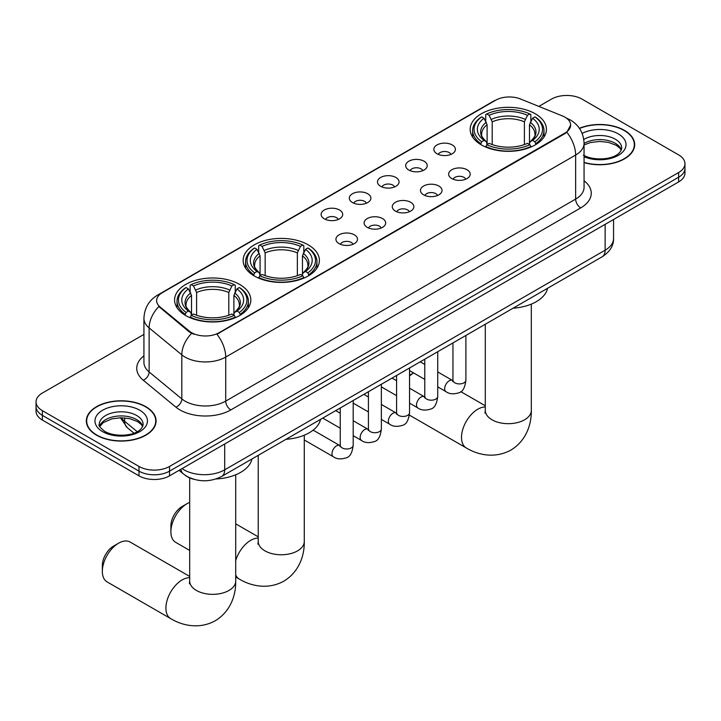 <?xml version="1.0" encoding="UTF-8"?>
<svg xmlns="http://www.w3.org/2000/svg" width="721" height="721" viewBox="0 0 721 721"><rect width="100%" height="100%" fill="white"/><g stroke="black" fill="none" stroke-linecap="round" stroke-linejoin="round"><path stroke-width="1.08" d="M308.218 244.843A38.123 22.009 0 0 0 266.671 240.075A38.123 22.009 0 0 0 243.139 260.407A38.123 22.009 0 0 0 254.306 275.972A38.123 22.009 0 0 0 295.844 280.739A38.123 22.009 0 0 0 319.385 260.407A38.123 22.009 0 0 0 308.218 244.843M239.66 284.425A38.123 22.009 0 0 0 198.113 279.658A38.123 22.009 0 0 0 174.581 299.99A38.123 22.009 0 0 0 185.748 315.555A38.123 22.009 0 0 0 227.286 320.322A38.123 22.009 0 0 0 250.818 299.99A38.123 22.009 0 0 0 239.66 284.425M535.252 113.765A38.123 22.009 0 0 0 493.714 108.988A38.123 22.009 0 0 0 470.182 129.329A38.123 22.009 0 0 0 481.34 144.885A38.123 22.009 0 0 0 522.887 149.662A38.123 22.009 0 0 0 546.419 129.329A38.123 22.009 0 0 0 535.252 113.765M436.989 153.753A10.788 6.228 180 0 1 434.853 151.996A10.788 6.228 180 0 1 438.422 144.254A10.788 6.228 180 0 1 452.247 144.948A10.788 6.228 180 0 1 454.392 151.996A10.788 6.228 180 0 1 436.989 153.753M450.94 154.402A6.471 3.74 0 0 0 449.201 152.582A6.471 3.74 0 0 0 442.82 151.635A6.471 3.74 0 0 0 438.305 154.402M408.816 170.021A10.788 6.228 180 0 1 406.68 168.263A10.788 6.228 180 0 1 410.249 160.522A10.788 6.228 180 0 1 424.074 161.216A10.788 6.228 180 0 1 426.219 168.263A10.788 6.228 180 0 1 408.816 170.021M422.758 170.67A6.471 3.74 0 0 0 421.028 168.849A6.471 3.74 0 0 0 414.647 167.903A6.471 3.74 0 0 0 410.132 170.67M380.643 186.288A10.788 6.228 180 0 1 378.498 184.531A10.788 6.228 180 0 1 382.076 176.789A10.788 6.228 180 0 1 395.901 177.483A10.788 6.228 180 0 1 398.037 184.531A10.788 6.228 180 0 1 380.643 186.288M394.585 186.937A6.471 3.74 0 0 0 392.846 185.117A6.471 3.74 0 0 0 386.474 184.17A6.471 3.74 0 0 0 381.959 186.937M352.461 202.556A10.788 6.228 180 0 1 350.325 200.799A10.788 6.228 180 0 1 353.894 193.057A10.788 6.228 180 0 1 367.719 193.751A10.788 6.228 180 0 1 369.864 200.799A10.788 6.228 180 0 1 352.461 202.556M366.412 203.205A6.471 3.74 0 0 0 364.673 201.384A6.471 3.74 0 0 0 358.292 200.438A6.471 3.74 0 0 0 353.777 203.205M324.288 218.823A10.788 6.228 180 0 1 322.143 217.066A10.788 6.228 180 0 1 325.721 209.324A10.788 6.228 180 0 1 339.546 210.018A10.788 6.228 180 0 1 341.691 217.066A10.788 6.228 180 0 1 324.288 218.823M338.23 219.472A6.471 3.74 0 0 0 336.491 217.652A6.471 3.74 0 0 0 330.119 216.706A6.471 3.74 0 0 0 325.604 219.472M451.797 178.565A10.788 6.228 180 0 1 449.652 176.807A10.788 6.228 180 0 1 453.23 169.065A10.788 6.228 180 0 1 467.055 169.759A10.788 6.228 180 0 1 469.191 176.807A10.788 6.228 180 0 1 451.797 178.565M465.739 179.214A6.471 3.74 0 0 0 464 177.393A6.471 3.74 0 0 0 457.619 176.447A6.471 3.74 0 0 0 453.112 179.214M423.615 194.832A10.788 6.228 180 0 1 421.479 193.075A10.788 6.228 180 0 1 425.048 185.333A10.788 6.228 180 0 1 438.873 186.027A10.788 6.228 180 0 1 441.018 193.075A10.788 6.228 180 0 1 423.615 194.832M437.557 195.481A6.471 3.74 0 0 0 435.826 193.661A6.471 3.74 0 0 0 429.446 192.714A6.471 3.74 0 0 0 424.93 195.481M395.441 211.1A10.788 6.228 180 0 1 393.296 209.342A10.788 6.228 180 0 1 396.874 201.601A10.788 6.228 180 0 1 410.7 202.295A10.788 6.228 180 0 1 412.836 209.342A10.788 6.228 180 0 1 395.441 211.1M409.384 211.749A6.471 3.74 0 0 0 407.644 209.928A6.471 3.74 0 0 0 401.273 208.982A6.471 3.74 0 0 0 396.757 211.749M367.268 227.367A10.788 6.228 180 0 1 365.123 225.61A10.788 6.228 180 0 1 368.701 217.868A10.788 6.228 180 0 1 382.527 218.562A10.788 6.228 180 0 1 384.663 225.61A10.788 6.228 180 0 1 367.268 227.367M381.211 228.016A6.471 3.74 0 0 0 379.471 226.196A6.471 3.74 0 0 0 373.09 225.249A6.471 3.74 0 0 0 368.575 228.016M339.086 243.635A10.788 6.228 180 0 1 336.95 241.877A10.788 6.228 180 0 1 340.519 234.136A10.788 6.228 180 0 1 354.344 234.83A10.788 6.228 180 0 1 356.489 241.877A10.788 6.228 180 0 1 339.086 243.635M353.029 244.284A6.471 3.74 0 0 0 351.298 242.463A6.471 3.74 0 0 0 344.917 241.517A6.471 3.74 0 0 0 340.402 244.284M562.362 115.91A19.422 11.212 180 0 1 564.958 117.172A19.422 11.212 180 0 1 570.644 125.094A19.422 11.212 180 0 1 564.958 133.024L219.112 332.696A19.422 11.212 180 0 1 189.47 331.2L160.143 307.02A19.422 11.212 180 0 1 156.628 300.594A19.422 11.212 180 0 1 162.324 292.663L495.615 100.237A19.422 11.212 180 0 1 520.481 98.984L562.362 115.91M193.814 479.294A21.576 12.455 180 0 1 185.099 475.22M584.064 162.604A34.887 20.143 0 0 0 634.678 144.624A34.887 20.143 0 0 0 624.467 130.384A34.887 20.143 0 0 0 579.396 128.293M145.867 406.698A34.887 20.143 0 0 0 107.853 402.327A34.887 20.143 0 0 0 86.322 420.938A34.887 20.143 0 0 0 96.533 435.178A34.887 20.143 0 0 0 134.557 439.549A34.887 20.143 0 0 0 156.087 420.938A34.887 20.143 0 0 0 145.867 406.698M86.682 422.749A34.887 20.143 0 0 0 86.556 423.29M570.644 125.094L566.841 132.24L564.958 133.601L216.922 334.256A25.172 14.537 60 0 1 225.718 357.075A28.768 16.61 180 0 1 185.036 357.075A28.768 16.61 180 0 1 181.809 354.849L149.13 327.911A28.768 16.61 180 0 1 143.93 318.385L143.93 362.429A28.768 16.61 0 0 0 149.13 371.955L181.809 398.902A28.768 16.61 0 0 0 185.036 401.119A28.768 16.61 0 0 0 225.718 401.119L575.637 199.095A28.768 16.61 0 0 0 584.064 187.352L584.064 143.299A28.768 16.61 180 0 1 575.637 155.051A25.172 14.537 -120 0 0 566.841 132.24M143.93 334.409L42.368 393.044A21.576 12.455 0 0 0 36.05 401.849L36.05 411.249A21.576 12.455 0 0 0 42.368 420.055L139 475.851L139 471.146A21.576 12.455 0 0 0 169.516 471.146L678.632 177.222A21.576 12.455 0 0 0 684.95 168.408A21.576 12.455 0 0 1 678.632 177.222L169.516 471.146A21.576 12.455 0 0 1 139 471.146L42.368 415.359L139 471.146L139 466.451A21.576 12.455 0 0 0 169.516 466.451L678.632 172.517A21.576 12.455 0 0 0 684.95 163.712A21.576 12.455 0 0 0 678.632 154.898L582 99.11A21.576 12.455 0 0 0 551.484 99.11L538.848 106.402M36.05 406.554A21.576 12.455 0 0 0 42.368 415.359A21.576 12.455 0 0 1 36.05 406.554M193.832 334.256L189.47 332.057L158.836 306.551A25.172 16.835 129.5 0 0 149.13 327.911L149.13 371.955A7.192 4.813 -50.5 0 1 143.245 380.21A35.96 20.765 180 0 1 143.93 355.841M36.05 401.849A21.576 12.455 0 0 0 42.368 410.664L139 466.451M155.853 423.29A34.887 20.143 0 0 0 155.727 422.749M634.444 146.976A34.887 20.143 0 0 0 634.318 146.435M139 475.851A21.576 12.455 0 0 0 169.516 475.851L678.632 181.917A21.576 12.455 0 0 0 684.95 173.103L684.95 163.712M584.064 162.369A34.527 19.936 0 0 0 634.318 144.624A34.527 19.936 0 0 0 624.206 130.528A34.527 19.936 0 0 0 579.531 128.491M96.794 435.033A34.527 19.936 0 0 0 134.412 439.35A34.527 19.936 0 0 0 155.727 420.938A34.527 19.936 0 0 0 145.615 406.842A34.527 19.936 0 0 0 107.988 402.525A34.527 19.936 0 0 0 86.682 420.938A34.527 19.936 0 0 0 96.794 435.033M413.548 372.919A23.018 13.284 120 0 0 409.546 376.001M409.546 375.217L413.53 372.91L409.546 375.217M480.655 144.479L481.682 141.758A34.238 19.764 0 0 1 481.682 116.892L484.034 118.253A30.931 17.854 0 0 0 484.034 140.397L486.36 141.722L487.108 144.497M487.108 143.362L487.108 124.769L484.034 118.253M485.747 121.2L485.747 114.54L486.765 113.954A34.238 19.764 0 0 1 529.836 113.954L527.475 115.315A30.931 17.854 0 0 0 489.117 115.315L492.2 121.831L492.2 144.57M524.401 144.57L524.401 121.831L527.475 115.315M513.055 308.218A39.556 22.838 0 0 0 547.572 288.292M485.747 146.462A35.671 20.594 0 0 0 530.854 146.462L529.836 144.696A34.238 19.764 0 0 1 486.765 144.696L485.747 147.066M530.854 147.066L530.854 146.462M481.682 116.892L480.655 117.478A35.671 20.594 0 0 0 472.625 130.501A35.671 20.594 0 0 0 480.655 143.524M529.836 113.954L530.854 114.54L530.854 121.2M486.765 144.696L489.117 143.335A30.931 17.854 0 0 0 527.475 143.335L529.836 144.696M484.034 140.397L481.682 141.758M489.117 115.315L486.765 113.954M486.36 122.255A27.668 15.97 0 0 0 486.36 141.722L486.486 141.803C482.556 138.008 480.961 135.422 481.682 134.061A26.614 15.366 0 0 1 487.108 124.769M535.937 143.524A35.671 20.594 0 0 0 543.976 130.501A35.671 20.594 0 0 0 535.937 117.478L534.919 116.892A34.238 19.764 0 0 1 534.919 141.758L535.937 144.479M534.919 141.758L532.567 140.397A30.931 17.854 0 0 0 532.567 118.253L534.919 116.892M532.567 118.253L529.484 124.769L529.484 143.362L530.241 141.722L532.567 140.397M529.484 124.769A26.614 15.366 0 0 1 534.91 134.061C535.64 135.431 534.036 138.008 530.106 141.803L530.241 141.722A27.668 15.97 0 0 0 530.241 122.255M529.484 144.497L529.484 143.362M170.895 531.792L170.895 525.915A15.826 9.139 -60 0 1 182.08 506.539L187.172 503.6A23.018 13.284 120 0 0 170.895 531.792A23.018 13.284 120 0 0 175.663 542.327L189.686 550.42M253.621 275.566L254.639 272.835A34.238 19.764 0 0 1 254.639 247.97L256.991 249.331A30.931 17.854 0 0 0 256.991 271.475L259.317 272.799L260.074 275.575M260.074 274.44L260.074 255.847L256.991 249.331M258.704 252.278L258.704 245.618L259.731 245.041A34.238 19.764 0 0 1 302.793 245.041L300.441 246.393A30.931 17.854 0 0 0 262.084 246.393L265.157 252.909L265.157 275.647M297.358 275.647L297.358 252.909L300.441 246.393M286.012 439.296A39.556 22.838 0 0 0 320.53 419.37M258.704 277.54A35.671 20.594 0 0 0 303.811 277.54L302.793 275.773A34.238 19.764 0 0 1 259.731 275.773L258.704 278.153M303.811 278.153L303.811 277.54M254.639 247.97L253.621 248.556A35.671 20.594 0 0 0 245.582 261.579A35.671 20.594 0 0 0 253.621 274.602M302.793 245.041L303.811 245.618L303.811 252.278M259.731 275.773L262.084 274.413A30.931 17.854 0 0 0 300.441 274.413L302.793 275.773M256.991 271.475L254.639 272.835M262.084 246.393L259.731 245.041M259.317 253.341A27.668 15.97 0 0 0 259.317 272.799L259.452 272.88C255.522 269.086 253.918 266.509 254.648 265.148A26.614 15.366 0 0 1 260.074 255.847M308.903 274.602A35.671 20.594 0 0 0 316.934 261.579A35.671 20.594 0 0 0 308.903 248.556L307.876 247.97A34.238 19.764 0 0 1 307.876 272.835L308.903 275.566M307.876 272.835L305.524 271.475A30.931 17.854 0 0 0 305.524 249.331L307.876 247.97M305.524 249.331L302.45 255.847L302.45 274.44L303.199 272.799L305.524 271.475M302.45 255.847A26.614 15.366 0 0 1 307.876 265.148C308.597 266.509 306.993 269.095 303.072 272.88L303.199 272.799A27.668 15.97 0 0 0 303.199 253.341M302.45 275.575L302.45 274.44M189.686 502.375A23.018 13.284 120 0 0 187.172 503.6L182.08 506.539M102.337 571.374L102.337 565.498A15.826 9.139 -60 0 1 113.521 546.121L118.614 543.183A23.018 13.284 120 0 0 102.337 571.374A23.018 13.284 120 0 0 107.105 581.91L170.679 618.618A23.018 13.284 -60 0 1 167.146 600.169A23.018 13.284 -60 0 1 182.188 579.891A23.018 13.284 -60 0 1 189.686 577.674M185.063 315.14L186.081 312.418A34.238 19.764 0 0 1 186.081 287.553L188.433 288.914A30.931 17.854 0 0 0 188.433 311.057L190.759 312.382L191.516 315.158M191.516 314.023L191.516 295.43L188.433 288.914M190.146 291.861L190.146 285.201L191.164 284.624A34.238 19.764 0 0 1 234.235 284.624L231.883 285.976A30.931 17.854 0 0 0 193.525 285.976L196.599 292.492L196.599 315.23M228.8 315.23L228.8 292.492L231.883 285.976M215.976 478.969A39.556 22.838 0 0 0 251.971 458.953M190.146 317.123A35.671 20.594 0 0 0 235.253 317.123L234.235 315.356A34.238 19.764 0 0 1 191.164 315.356L190.146 317.727M235.253 317.727L235.253 317.123M186.081 287.553L185.063 288.139A35.671 20.594 0 0 0 177.024 301.162A35.671 20.594 0 0 0 185.063 314.185M234.235 284.624L235.253 285.201L235.253 291.861M191.164 315.356L193.525 313.995A30.931 17.854 0 0 0 231.883 313.995L234.235 315.356M188.433 311.057L186.081 312.418M193.525 285.976L191.164 284.624M190.759 292.924A27.668 15.97 0 0 0 190.759 312.382L190.894 312.463C186.964 308.669 185.36 306.083 186.09 304.731A26.614 15.366 0 0 1 191.516 295.43M240.345 314.185A35.671 20.594 0 0 0 248.375 301.162A35.671 20.594 0 0 0 240.345 288.139L239.318 287.553A34.238 19.764 0 0 1 239.318 312.418L240.345 315.14M239.318 312.418L236.966 311.057A30.931 17.854 0 0 0 236.966 288.914L239.318 287.553M236.966 288.914L233.892 295.43L233.892 314.023L234.64 312.382L236.966 311.057M233.892 295.43A26.614 15.366 0 0 1 239.318 304.731C240.039 306.092 238.435 308.678 234.514 312.463L234.64 312.382A27.668 15.97 0 0 0 234.64 292.924M233.892 315.158L233.892 314.023M189.686 576.43L130.113 542.039A23.018 13.284 120 0 0 118.614 543.183L113.521 546.121M160.143 307.02L160.143 307.876M189.47 331.2L189.47 332.057M219.112 332.696L219.112 333.273M564.958 133.024L564.958 133.601M230.81 409.925A7.192 4.155 60 0 1 225.718 401.119L225.718 357.075L575.637 155.051L575.637 199.095A7.192 4.155 60 0 0 580.72 207.9L230.81 409.925A35.96 20.765 180 0 1 179.944 409.925A35.96 20.765 180 0 1 175.915 407.158L143.245 380.21M584.064 143.299C583.577 132.961 579.035 125.202 570.428 120.028L566.796 118.262A25.172 11.788 112 0 0 566.454 118.136M160.179 294.132A25.172 14.537 -120 0 0 157.575 295.114C148.968 300.278 144.416 308.038 143.93 318.385M157.575 295.114L493.497 101.165A25.172 14.537 60 0 1 495.408 100.354M191.615 333.39A25.172 16.835 129.5 0 0 181.809 354.849L181.809 398.902A7.192 4.813 -50.5 0 1 175.915 407.158M584.064 180.764A35.96 20.765 180 0 1 580.72 207.9M169.516 466.451L169.516 475.851M678.632 172.517L678.632 181.917M42.368 410.664L42.368 420.055M182.08 468.596A28.768 16.61 0 0 0 184.017 469.831A28.768 16.61 0 0 0 224.7 469.831L605.135 250.187A28.768 16.61 0 0 0 613.562 238.444C613.778 245.582 609.975 251.692 602.161 256.775L221.726 476.419A14.384 8.31 60 0 0 224.7 469.831L224.7 443.992M605.135 224.348L605.135 250.187A14.384 8.31 60 0 1 602.161 256.775M180.917 469.272A14.384 9.625 129.5 0 0 183.422 473.949L179.051 470.344M121.353 417.738A28.768 16.61 0 0 0 124.661 421.325L124.661 417.883M133.935 433.141L127.293 427.661A14.384 9.625 129.5 0 1 124.661 421.325L137.197 431.663M621.358 149.959A21.927 12.654 0 0 0 615.301 143.308A21.927 12.654 0 0 0 584.064 143.443M583.397 155.123C594.672 161.711 619.736 159.873 621.718 148.147A21.927 12.654 0 0 0 615.301 139.198A21.927 12.654 0 0 0 583.794 139.495M584.064 156.745A26.235 15.15 0 0 0 619.627 154.546A26.235 15.15 0 0 0 618.348 133.917A26.235 15.15 0 0 0 582.144 133.412M142.758 426.273A21.927 12.654 0 0 0 136.702 419.622A21.927 12.654 0 0 0 114.702 416.486A21.927 12.654 0 0 0 99.642 426.273M136.702 415.512A21.927 12.654 0 0 0 112.809 412.763A21.927 12.654 0 0 0 99.282 424.462C98.128 425.138 99.976 427.463 104.806 431.437C116.081 438.026 141.136 436.187 143.128 424.462A21.927 12.654 0 0 0 136.702 415.512M102.652 431.654A26.235 15.15 0 0 0 139.757 431.654A26.235 15.15 0 0 0 139.757 410.222A26.235 15.15 0 0 0 102.652 410.222A26.235 15.15 0 0 0 102.652 431.654M531.314 304.118L531.314 410.402A23.018 13.284 180 0 1 524.573 419.793A23.018 13.284 180 0 1 492.028 419.793A23.018 13.284 180 0 1 485.287 410.402L484.981 413.115M531.314 410.402C531.629 423.705 526.573 440.603 510.874 450.084C494.804 458.944 477.644 454.87 466.271 447.948A23.018 13.284 -60 0 1 462.747 429.509A23.018 13.284 -60 0 1 477.78 409.222A23.018 13.284 -60 0 1 485.287 407.014M524.401 121.831A26.614 15.366 0 0 0 492.2 121.831M525.149 119.326A27.668 15.97 0 0 0 491.443 119.326M304.28 435.196L304.28 541.48A23.018 13.284 180 0 1 297.539 550.88A23.018 13.284 180 0 1 264.986 550.88A23.018 13.284 180 0 1 258.244 541.48L257.938 544.193M235.713 560.559A23.018 13.284 -60 0 1 250.746 540.308A23.018 13.284 -60 0 1 258.244 538.091M304.28 541.48C304.586 554.782 299.53 571.681 283.831 581.171C267.77 590.021 250.611 585.957 239.237 579.035A23.018 13.284 -60 0 1 235.713 574.988M297.358 252.909A26.614 15.366 0 0 0 265.157 252.909M298.115 250.403A27.668 15.97 0 0 0 264.409 250.403M235.713 474.778L235.713 581.063A23.018 13.284 180 0 1 228.972 590.454A23.018 13.284 180 0 1 196.427 590.454A23.018 13.284 180 0 1 189.686 581.063L189.38 583.776M228.8 292.492A26.614 15.366 0 0 0 196.599 292.492M229.557 289.986A27.668 15.97 0 0 0 195.851 289.986M465.892 335.445L465.892 380.183A6.471 3.74 180 0 1 463.702 382.986A6.471 3.74 180 0 1 454.843 382.824A6.471 3.74 180 0 1 452.95 380.183L452.743 381.58L453.32 381.103M465.892 380.183C465.009 387.7 462.684 391.9 458.916 392.783C453.563 394.432 449.264 394.063 446.011 391.665A6.471 3.74 -60 0 1 445.019 386.474A6.471 3.74 -60 0 1 449.255 380.769A6.471 3.74 -60 0 1 449.534 380.616A6.471 3.74 -60 0 1 452.491 380.454L452.932 380.679M437.719 351.713L437.719 396.451A6.471 3.74 180 0 1 435.529 399.254A6.471 3.74 180 0 1 426.67 399.092A6.471 3.74 180 0 1 424.777 396.451L424.561 397.848L425.147 397.37M437.719 396.451C436.836 403.967 434.502 408.167 430.734 409.05C425.39 410.7 421.091 410.33 417.838 407.933A6.471 3.74 -60 0 1 416.846 402.742A6.471 3.74 -60 0 1 421.073 397.037A6.471 3.74 -60 0 1 421.361 396.883A6.471 3.74 -60 0 1 424.308 396.721L424.75 396.947M409.546 367.98L409.546 412.718A6.471 3.74 180 0 1 407.347 415.521A6.471 3.74 180 0 1 398.497 415.359A6.471 3.74 180 0 1 396.595 412.718L396.388 414.115L396.965 413.638M409.546 412.718C408.654 420.235 406.329 424.435 402.561 425.318C397.217 426.967 392.909 426.598 389.664 424.2A6.471 3.74 -60 0 1 388.673 419.009A6.471 3.74 -60 0 1 392.9 413.304A6.471 3.74 -60 0 1 393.188 413.151A6.471 3.74 -60 0 1 396.135 412.989L396.577 413.214M381.364 384.248L381.364 428.986A6.471 3.74 180 0 1 379.174 431.789A6.471 3.74 180 0 1 370.315 431.627A6.471 3.74 180 0 1 368.422 428.986L368.215 430.383L368.791 429.905M381.364 428.986C380.481 436.502 378.155 440.702 374.379 441.585C369.035 443.235 364.736 442.865 361.482 440.468A6.471 3.74 -60 0 1 360.491 435.277A6.471 3.74 -60 0 1 364.718 429.572A6.471 3.74 -60 0 1 365.006 429.419A6.471 3.74 -60 0 1 367.962 429.256L368.404 429.482M353.191 400.515L353.191 445.254A6.471 3.74 180 0 1 351.001 448.056A6.471 3.74 180 0 1 342.142 447.894A6.471 3.74 180 0 1 340.24 445.254L340.033 446.65L340.618 446.173M353.191 445.254C352.299 452.77 349.973 456.97 346.206 457.853C340.862 459.502 336.563 459.133 333.309 456.735A6.471 3.74 -60 0 1 332.318 451.544A6.471 3.74 -60 0 1 336.545 445.839A6.471 3.74 -60 0 1 336.833 445.686A6.471 3.74 -60 0 1 339.78 445.524L340.222 445.749M493.497 101.165L498.112 99.02M221.726 476.419C210.144 482.232 198.572 482.232 186.991 476.419L183.422 473.949M613.562 238.444L613.562 219.481M127.293 427.661L120.398 417.747M621.25 150.202L619.925 148.22L616.194 145.281L608.479 142.379L599.773 141.424L590.499 142.524L584.064 144.921M634.318 147.508L634.318 144.624M142.659 426.517L141.334 424.534L137.603 421.596L129.888 418.694L121.182 417.738L111.908 418.838L103.247 422.596L99.75 426.517M155.727 423.822L155.727 420.938M86.682 423.822L86.682 420.938M466.271 447.948L409.393 415.107M472.625 137.08L472.625 130.501M543.976 137.08L543.976 130.501M485.287 405.77L460.8 391.638M485.287 324.252L485.287 410.402M239.237 579.035L235.713 576.998M245.582 268.158L245.582 261.579M316.934 268.158L316.934 261.579M258.244 536.848L235.713 523.843M258.244 455.33L258.244 541.48M235.713 581.063C236.028 594.365 230.972 611.264 215.273 620.754C199.212 629.604 182.053 625.54 170.679 618.618M177.024 307.741L177.024 301.162M248.375 307.741L248.375 301.162M189.686 477.897L189.686 581.063M446.011 391.665L437.719 386.871M424.777 379.399L409.546 370.603M452.95 342.917L452.95 380.183M452.491 380.454L437.719 371.928M424.777 364.447L420.217 361.816M417.838 407.933L409.546 403.138M396.595 395.667L381.364 386.871M424.777 359.184L424.777 396.451M424.308 396.721L409.546 388.195M396.595 380.715L392.035 378.083M389.664 424.2L381.364 419.406M368.422 411.934L353.191 403.138M396.595 375.452L396.595 412.718M396.135 412.989L381.364 404.463M368.422 396.983L363.862 394.351M361.482 440.468L353.191 435.673M340.24 428.202L322.738 418.099M368.422 391.719L368.422 428.986M367.962 429.256L353.191 420.731M340.24 413.25L335.689 410.619M333.309 456.735L304.28 439.972M340.24 407.987L340.24 445.254M339.78 445.524L313.148 430.14"/></g></svg>
